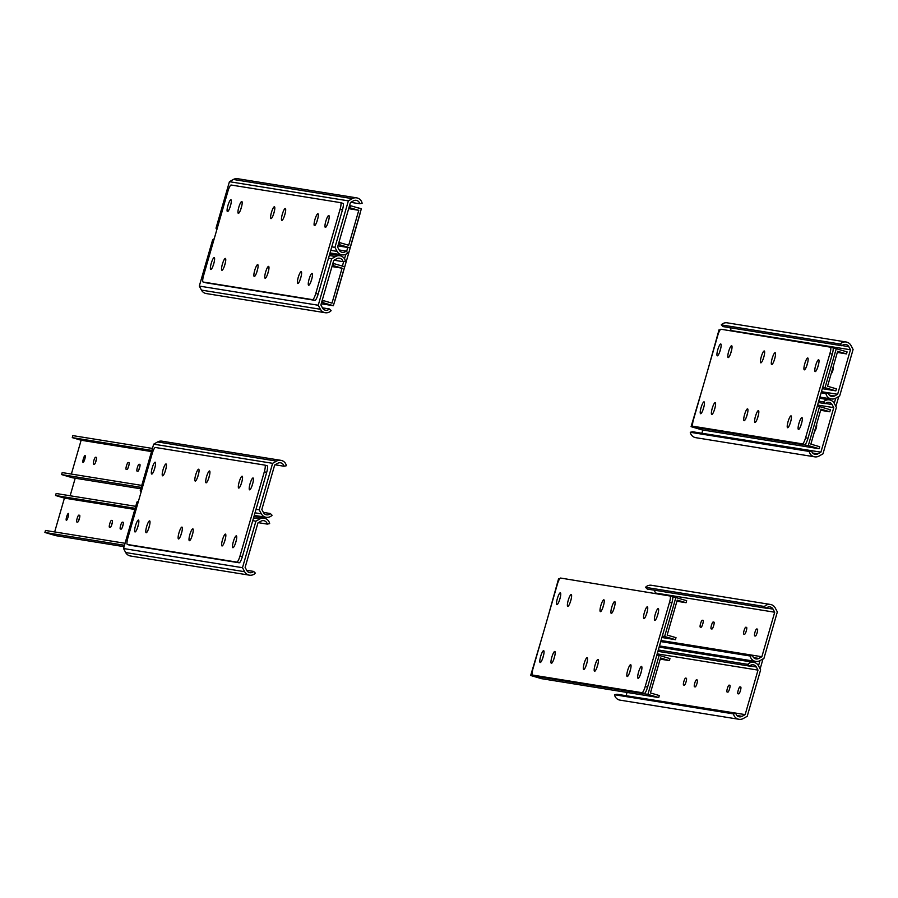 <?xml version="1.0" encoding="UTF-8"?>
<svg xmlns="http://www.w3.org/2000/svg" width="898" height="898" viewBox="0 0 898 898"><rect width="100%" height="100%" fill="white"/><g stroke="black" fill="none" stroke-linecap="round" stroke-linejoin="round"><path stroke-width="1.35" d="M814.52 431.444A3.592 0.73 -73.6 0 0 816.203 428.11A3.592 0.73 -73.6 0 0 816.506 424.552M690.27 432.275A6.87 6.724 99.2 0 0 695.77 437.674L814.722 456.835A6.87 6.724 -80.8 0 1 809.21 451.436L690.27 432.275L692.672 431.77L811.624 450.931A4.367 4.266 99.2 0 0 817.854 453.872L820.907 452.154L701.585 433.206M820.907 452.154L833.759 407.647L832.087 404.538A4.367 4.277 99.2 0 0 825.273 403.64L823.511 401.911A6.87 6.724 -80.8 0 1 834.242 403.325L836.397 407.344L822.972 453.838L819.021 456.061A6.87 6.724 -80.8 0 1 814.722 456.835M823.511 401.911L818.718 401.137M825.273 403.64L818.325 402.517M833.759 407.647L817.595 405.043M702.831 430.007L701.967 432.993M809.21 451.436L811.624 450.931M819.133 448.742L808.323 445.554L819.56 406.592L830.381 409.78L829.797 411.778L820.952 409.174L810.86 444.128L819.717 446.733L819.133 448.742L701.888 429.85L691.078 426.662L702.674 387.756M829.797 411.778L820.626 410.307M819.56 406.592L817.259 406.222M808.323 445.554L691.078 426.662M833.209 366.676A3.592 0.73 106.4 0 1 832.906 370.223A3.592 0.73 106.4 0 1 831.222 373.557M721.262 324.874A6.87 6.724 -80.8 0 1 727.189 322.831L846.14 341.992A6.87 6.724 99.2 0 0 840.214 344.035L721.262 324.874L723.036 326.591L841.976 345.752A4.367 4.266 -80.8 0 1 848.801 346.662L850.462 349.771L837.621 394.278L834.556 395.996A4.367 4.277 -80.8 0 1 828.326 393.055L825.924 393.549A6.87 6.724 99.2 0 0 835.735 398.184L839.675 395.962L853.1 349.468L850.956 345.449A6.87 6.724 99.2 0 0 846.14 341.992M825.924 393.549L821.131 392.785M828.326 393.055L821.378 391.932M837.621 394.278L821.457 391.674M731.421 330.924L729.962 327.714M850.462 349.771L731.511 330.61M840.214 344.035L841.976 345.752M846.511 353.902L847.083 351.893L836.274 348.716L825.026 387.678L835.847 390.855L836.42 388.856L827.563 386.241L837.654 351.298L846.511 353.902L837.329 352.42M835.847 390.855L822.321 388.677M708.118 368.887L719.029 329.824L720.05 329.993M825.026 387.678L822.714 387.296M836.274 348.716L833.153 348.211M790.936 420.691A6.174 1.268 -73.6 0 0 790.083 423.587M790.588 421.993A6.174 1.268 106.4 0 1 787.591 427.717A6.174 1.268 106.4 0 1 788.118 421.443A6.174 1.268 106.4 0 1 791.071 415.875A6.174 1.268 106.4 0 1 790.588 421.993M801.813 422.442A6.174 1.268 -73.6 0 0 800.96 425.338M801.465 423.755A6.174 1.268 106.4 0 1 798.457 429.469A6.174 1.268 106.4 0 1 798.995 423.194A6.174 1.268 106.4 0 1 801.948 417.626A6.174 1.268 106.4 0 1 801.465 423.755M818.516 364.566A6.174 1.268 -73.6 0 0 817.663 367.462M818.168 365.868A6.174 1.268 106.4 0 1 815.171 371.592A6.174 1.268 106.4 0 1 815.698 365.306A6.174 1.268 106.4 0 1 818.662 359.739A6.174 1.268 106.4 0 1 818.168 365.868M807.639 362.814A6.174 1.268 -73.6 0 0 806.786 365.711M807.291 364.117A6.174 1.268 106.4 0 1 804.294 369.841A6.174 1.268 106.4 0 1 804.821 363.555A6.174 1.268 106.4 0 1 807.785 357.988A6.174 1.268 106.4 0 1 807.291 364.117M747.439 413.686A6.174 1.268 -73.6 0 0 746.586 416.582M747.091 414.988A6.174 1.268 106.4 0 1 744.083 420.713A6.174 1.268 106.4 0 1 744.622 414.427A6.174 1.268 106.4 0 1 747.574 408.859A6.174 1.268 106.4 0 1 747.091 414.988M758.305 415.437A6.174 1.268 -73.6 0 0 757.452 418.333M757.968 416.739A6.174 1.268 106.4 0 1 754.96 422.464A6.174 1.268 106.4 0 1 755.499 416.178A6.174 1.268 106.4 0 1 758.451 410.611A6.174 1.268 106.4 0 1 757.968 416.739M775.019 357.561A6.174 1.268 -73.6 0 0 774.166 360.457M774.671 358.863A6.174 1.268 106.4 0 1 771.674 364.588A6.174 1.268 106.4 0 1 772.201 358.302A6.174 1.268 106.4 0 1 775.154 352.734A6.174 1.268 106.4 0 1 774.671 358.863M764.142 355.81A6.174 1.268 -73.6 0 0 763.289 358.706M763.794 357.112A6.174 1.268 106.4 0 1 760.797 362.837A6.174 1.268 106.4 0 1 761.324 356.551A6.174 1.268 106.4 0 1 764.288 350.983A6.174 1.268 106.4 0 1 763.794 357.112M715.089 407.468A6.174 1.268 -73.6 0 0 714.236 410.364M714.741 408.77A6.174 1.268 106.4 0 1 711.744 414.494A6.174 1.268 106.4 0 1 712.271 408.208A6.174 1.268 106.4 0 1 715.223 402.641A6.174 1.268 106.4 0 1 714.741 408.77M731.511 350.546A6.174 1.268 -73.6 0 0 730.658 353.442M731.174 351.859A6.174 1.268 106.4 0 1 728.166 357.572A6.174 1.268 106.4 0 1 728.705 351.298A6.174 1.268 106.4 0 1 731.657 345.73A6.174 1.268 106.4 0 1 731.174 351.859M703.931 406.682A6.174 1.268 -73.6 0 0 703.078 409.578M703.594 407.984A6.174 1.268 106.4 0 1 700.586 413.709A6.174 1.268 106.4 0 1 701.125 407.423A6.174 1.268 106.4 0 1 704.077 401.855A6.174 1.268 106.4 0 1 703.594 407.984M720.645 348.794A6.174 1.268 -73.6 0 0 719.792 351.69M720.297 350.108A6.174 1.268 106.4 0 1 717.289 355.821A6.174 1.268 106.4 0 1 717.828 349.546A6.174 1.268 106.4 0 1 720.78 343.979A6.174 1.268 106.4 0 1 720.297 350.108M830.414 346.864A6.679 1.369 106.4 0 1 830.448 346.875A6.679 1.369 106.4 0 1 829.92 353.498L805.629 437.674A6.679 1.369 106.4 0 1 802.419 443.87L692.987 426.247A6.679 1.369 106.4 0 1 692.953 426.236A6.679 1.369 106.4 0 1 693.481 419.613L717.771 335.437A6.679 1.369 106.4 0 1 720.982 329.24L832.794 347.571A6.679 1.369 106.4 0 1 832.794 347.571A6.679 1.369 106.4 0 1 832.266 354.194L807.976 438.37A6.679 1.369 106.4 0 1 804.765 444.566L695.333 426.932A6.679 1.369 106.4 0 1 695.299 426.932A6.679 1.369 106.4 0 1 695.265 426.909M835.735 398.184L834.242 403.325M838.777 396.467L835.903 406.424M739.963 686.88L740.715 687.004A3.592 0.73 -73.6 0 0 740.715 687.004L740.749 687.015A3.592 0.73 -73.6 0 1 740.435 690.607A3.592 0.73 -73.6 0 1 738.717 693.896L737.976 693.772A3.592 0.73 -73.6 0 1 737.954 693.772A3.592 0.73 -73.6 0 1 738.257 690.158A3.592 0.73 -73.6 0 1 739.963 686.88L740.861 687.15M727.851 692.145A3.592 0.73 -73.6 0 0 729.558 688.856A3.592 0.73 -73.6 0 0 729.861 685.253A3.592 0.73 -73.6 0 0 729.838 685.253L729.086 685.129A3.592 0.73 -73.6 0 0 727.38 688.407A3.592 0.73 -73.6 0 0 727.077 692.021A3.592 0.73 -73.6 0 0 727.099 692.021L727.851 692.145M695.22 686.891A3.592 0.73 -73.6 0 0 696.938 683.603A3.592 0.73 -73.6 0 0 697.23 679.999A3.592 0.73 -73.6 0 0 697.218 679.988L696.466 679.876A3.592 0.73 -73.6 0 0 694.749 683.154A3.592 0.73 -73.6 0 0 694.457 686.757A3.592 0.73 -73.6 0 0 694.48 686.768L695.22 686.891M685.589 678.125A3.592 0.73 -73.6 0 0 683.883 681.402A3.592 0.73 -73.6 0 0 683.58 685.006L684.343 685.129A3.592 0.73 -73.6 0 0 686.061 681.851A3.592 0.73 -73.6 0 0 686.353 678.248M614.513 694.726A6.87 6.724 99.2 0 0 620.024 700.137L738.964 719.287A6.87 6.724 -80.8 0 1 733.464 713.888L614.513 694.726L616.926 694.233L735.866 713.394A4.367 4.266 99.2 0 0 742.096 716.323L745.16 714.606L625.827 695.658M745.16 714.606L758.002 670.11L756.341 667.001A4.367 4.277 99.2 0 0 749.516 666.091L747.753 664.363A6.87 6.724 -80.8 0 1 758.496 665.788L760.64 669.796L747.215 716.301L743.275 718.523A6.87 6.724 -80.8 0 1 738.964 719.287M747.753 664.363L658.313 649.961M749.516 666.091L657.92 651.331M758.002 670.11L657.19 653.867M627.073 692.459L626.209 695.445M733.464 713.888L735.866 713.394M658.728 697.555L647.907 694.367L659.154 655.405L669.975 658.593L669.392 660.602L660.535 657.987L650.444 692.942L659.3 695.557L658.728 697.555L541.483 678.664L530.662 675.487L542.257 636.581M669.392 660.602L660.21 659.121M659.154 655.405L656.842 655.035M647.907 694.367L530.662 675.487M757.418 629.116L756.666 628.993A3.592 0.73 106.4 0 0 754.96 632.282A3.592 0.73 106.4 0 0 754.668 635.885A3.592 0.73 106.4 0 1 754.668 635.885L755.431 636.009A3.592 0.73 106.4 0 0 757.137 632.731A3.592 0.73 106.4 0 0 757.441 629.128L757.418 629.116A3.592 0.73 106.4 0 1 757.441 629.128M746.586 627.376L746.541 627.365A3.592 0.73 106.4 0 1 746.564 627.365A3.592 0.73 106.4 0 1 746.272 630.98A3.592 0.73 106.4 0 1 744.554 634.257L743.802 634.145A3.592 0.73 106.4 0 1 743.791 634.134A3.592 0.73 106.4 0 1 744.083 630.531A3.592 0.73 106.4 0 1 745.8 627.242L746.698 627.511M746.541 627.365L745.8 627.242M713.955 622.123L713.921 622.112A3.592 0.73 106.4 0 1 713.932 622.112A3.592 0.73 106.4 0 1 713.641 625.726A3.592 0.73 106.4 0 1 711.934 629.004L711.182 628.881A3.592 0.73 106.4 0 1 711.16 628.881A3.592 0.73 106.4 0 1 711.463 625.277A3.592 0.73 106.4 0 1 713.169 621.988L714.078 622.258M713.921 622.112L713.169 621.988M703.044 620.361L702.292 620.237A3.592 0.73 106.4 0 0 700.586 623.526A3.592 0.73 106.4 0 0 700.283 627.13A3.592 0.73 106.4 0 0 700.305 627.13L701.057 627.253A3.592 0.73 106.4 0 0 702.764 623.964A3.592 0.73 106.4 0 0 703.067 620.361L703.044 620.361A3.592 0.73 106.4 0 1 703.067 620.361M645.516 587.326A6.87 6.724 -80.8 0 1 651.443 585.283L770.383 604.444A6.87 6.724 99.2 0 0 764.456 606.487L645.516 587.326L647.278 589.054L766.219 608.215A4.367 4.266 -80.8 0 1 773.043 609.113L774.705 612.223L761.863 656.73L758.81 658.447A4.367 4.277 -80.8 0 1 752.569 655.506L750.167 656.011A6.87 6.724 99.2 0 0 759.977 660.636L763.929 658.414L777.342 611.92L775.199 607.901A6.87 6.724 99.2 0 0 770.383 604.444M750.167 656.011L660.726 641.599M752.569 655.506L660.973 640.757M761.863 656.73L661.04 640.487M655.675 593.376L654.215 590.166M774.705 612.223L655.765 593.062M764.456 606.487L766.219 608.215M686.106 602.715L686.678 600.717L675.868 597.529L664.621 636.491L675.431 639.679L676.014 637.67L667.158 635.066L677.249 600.111L686.106 602.715L676.924 601.245M675.431 639.679L661.905 637.501M547.713 617.701L558.612 578.638L559.645 578.806M664.621 636.491L662.309 636.121M675.868 597.529L672.748 597.024M630.519 669.515A6.174 1.268 -73.6 0 0 629.678 672.411M630.183 670.817A6.174 1.268 106.4 0 1 627.174 676.542A6.174 1.268 106.4 0 1 627.713 670.256A6.174 1.268 106.4 0 1 630.665 664.688A6.174 1.268 106.4 0 1 630.183 670.817M641.397 671.266A6.174 1.268 -73.6 0 0 640.543 674.162M641.06 672.568A6.174 1.268 106.4 0 1 638.051 678.293A6.174 1.268 106.4 0 1 638.59 672.007A6.174 1.268 106.4 0 1 641.542 666.439A6.174 1.268 106.4 0 1 641.06 672.568M658.111 613.379A6.174 1.268 -73.6 0 0 657.257 616.275M657.763 614.692A6.174 1.268 106.4 0 1 654.765 620.406A6.174 1.268 106.4 0 1 655.293 614.131A6.174 1.268 106.4 0 1 658.245 608.563A6.174 1.268 106.4 0 1 657.763 614.692M647.234 611.628A6.174 1.268 -73.6 0 0 646.38 614.524M646.886 612.93A6.174 1.268 106.4 0 1 643.888 618.655A6.174 1.268 106.4 0 1 644.416 612.38A6.174 1.268 106.4 0 1 647.368 606.812A6.174 1.268 106.4 0 1 646.886 612.93M587.023 662.5A6.174 1.268 -73.6 0 0 586.17 665.396M586.686 663.813A6.174 1.268 106.4 0 1 583.678 669.526A6.174 1.268 106.4 0 1 584.205 663.252A6.174 1.268 106.4 0 1 587.169 657.684A6.174 1.268 106.4 0 1 586.686 663.813M597.9 664.251A6.174 1.268 -73.6 0 0 597.047 667.147M597.552 665.564A6.174 1.268 106.4 0 1 594.555 671.277A6.174 1.268 106.4 0 1 595.082 665.003A6.174 1.268 106.4 0 1 598.046 659.435A6.174 1.268 106.4 0 1 597.552 665.564M614.602 606.375A6.174 1.268 -73.6 0 0 613.749 609.271M614.266 607.677A6.174 1.268 106.4 0 1 611.257 613.401A6.174 1.268 106.4 0 1 611.796 607.115A6.174 1.268 106.4 0 1 614.748 601.548A6.174 1.268 106.4 0 1 614.266 607.677M603.737 604.623A6.174 1.268 -73.6 0 0 602.884 607.519M603.389 605.925A6.174 1.268 106.4 0 1 600.38 611.65A6.174 1.268 106.4 0 1 600.919 605.364A6.174 1.268 106.4 0 1 603.871 599.797A6.174 1.268 106.4 0 1 603.389 605.925M554.683 656.281A6.174 1.268 -73.6 0 0 553.83 659.188M554.335 657.594A6.174 1.268 106.4 0 1 551.327 663.319A6.174 1.268 106.4 0 1 551.866 657.033A6.174 1.268 106.4 0 1 554.818 651.465A6.174 1.268 106.4 0 1 554.335 657.594M571.106 599.37A6.174 1.268 -73.6 0 0 570.252 602.266M570.758 600.672A6.174 1.268 106.4 0 1 567.761 606.397A6.174 1.268 106.4 0 1 568.288 600.111A6.174 1.268 106.4 0 1 571.251 594.543A6.174 1.268 106.4 0 1 570.758 600.672M543.526 655.495A6.174 1.268 -73.6 0 0 542.673 658.391M543.178 656.797A6.174 1.268 106.4 0 1 540.181 662.522A6.174 1.268 106.4 0 1 540.708 656.236A6.174 1.268 106.4 0 1 543.672 650.668A6.174 1.268 106.4 0 1 543.178 656.797M560.229 597.619A6.174 1.268 -73.6 0 0 559.375 600.515M559.892 598.921A6.174 1.268 106.4 0 1 556.883 604.646A6.174 1.268 106.4 0 1 557.422 598.36A6.174 1.268 106.4 0 1 560.374 592.792A6.174 1.268 106.4 0 1 559.892 598.921M670.009 595.688A6.679 1.369 106.4 0 1 670.043 595.688A6.679 1.369 106.4 0 1 669.515 602.322L645.213 686.499A6.679 1.369 106.4 0 1 642.003 692.684L532.581 675.06A6.679 1.369 106.4 0 1 532.536 675.049A6.679 1.369 106.4 0 1 533.064 668.426L557.366 584.25A6.679 1.369 106.4 0 1 560.577 578.054L672.389 596.384A6.679 1.369 106.4 0 1 672.389 596.384A6.679 1.369 106.4 0 1 671.861 603.007L647.57 687.183A6.679 1.369 106.4 0 1 644.36 693.379L534.927 675.756A6.679 1.369 106.4 0 1 534.894 675.745A6.679 1.369 106.4 0 1 534.86 675.734L532.536 675.049M759.977 660.636L758.496 665.788M763.019 658.93L760.146 668.887M325.199 312.717A6.87 6.724 99.2 0 0 331.126 310.674L329.364 308.946A4.367 4.266 -80.8 0 1 322.539 308.048L320.878 304.938L333.73 260.431L336.784 258.714A4.367 4.277 -80.8 0 1 343.014 261.655L345.427 261.15A6.87 6.724 99.2 0 0 335.605 256.525L331.665 258.747L318.24 305.241L320.395 309.26A6.87 6.724 99.2 0 0 325.199 312.717L206.259 293.556A6.87 6.724 -80.8 0 1 201.444 290.099L199.3 286.08L212.714 239.586L214.218 238.745M318.24 305.241L199.3 286.08M331.665 258.747L328.5 258.231M213.915 239.777L212.714 239.586M343.014 261.655L334.112 260.218M329.364 308.946L322.427 307.834M322.55 302.536L333.371 305.724L344.619 266.762L333.798 263.574L333.225 265.584L342.082 268.188L331.991 303.142L323.134 300.527L322.55 302.536L321.619 302.39M323.134 300.527L322.191 300.381M342.082 268.188L331.957 266.56M333.225 265.584L332.282 265.426M333.798 263.574L332.866 263.428M333.371 305.724L321.215 303.76M356.618 197.863A6.87 6.724 -80.8 0 1 362.13 203.274L359.716 203.767A4.367 4.266 99.2 0 0 353.486 200.826L350.433 202.555L337.581 247.051L339.253 250.16A4.367 4.277 99.2 0 0 346.067 251.07L347.84 252.798A6.87 6.724 -80.8 0 1 337.098 251.373L334.943 247.365L348.368 200.86L352.319 198.638A6.87 6.724 -80.8 0 1 356.618 197.863L237.678 178.713A6.87 6.724 99.2 0 0 233.368 179.477L229.428 181.699L216.003 228.204L216.822 229.72M348.368 200.86L229.428 181.699M334.943 247.365L331.789 246.849M217.204 228.395L216.003 228.204M346.067 251.07L339.141 249.958M359.716 203.767L350.815 202.342M349.928 207.696L350.512 205.698L361.322 208.875L350.074 247.837L339.264 244.66L339.837 242.651L348.693 245.255L358.785 210.3L348.985 207.55M350.512 205.698L349.569 205.541M358.785 210.3L348.66 208.673M339.837 242.651L338.905 242.505M339.264 244.66L338.322 244.503M350.074 247.837L337.929 245.884M357.887 207.741L360.165 208.415A6.679 1.369 106.4 0 1 360.199 208.426A6.679 1.369 106.4 0 1 360.412 208.605M360.322 212.321A6.679 1.369 106.4 0 1 359.671 215.049L335.381 299.225A6.679 1.369 106.4 0 1 334.471 301.908M356.921 207.584L357.819 207.73A6.679 1.369 106.4 0 1 357.853 207.73A6.679 1.369 106.4 0 1 358.055 207.921M347.762 247.466L346.583 251.575M345.797 254.28L344.495 258.804M343.709 261.509L342.385 266.1M300.751 277.785A6.174 1.268 -73.6 0 0 301.234 271.656A6.174 1.268 -73.6 0 0 298.282 277.224A6.174 1.268 -73.6 0 0 297.743 283.499A6.174 1.268 -73.6 0 0 300.751 277.785M300.235 279.368A6.174 1.268 106.4 0 1 301.088 276.472M311.628 279.536A6.174 1.268 -73.6 0 0 312.111 273.407A6.174 1.268 -73.6 0 0 309.159 278.975A6.174 1.268 -73.6 0 0 308.62 285.25A6.174 1.268 -73.6 0 0 311.628 279.536M311.112 281.119A6.174 1.268 106.4 0 1 311.965 278.223M328.331 221.649A6.174 1.268 -73.6 0 0 328.814 215.52A6.174 1.268 -73.6 0 0 325.862 221.088A6.174 1.268 -73.6 0 0 325.323 227.374A6.174 1.268 -73.6 0 0 328.331 221.649M327.826 223.243A6.174 1.268 106.4 0 1 328.679 220.347M317.454 219.898A6.174 1.268 -73.6 0 0 317.937 213.769A6.174 1.268 -73.6 0 0 314.985 219.337A6.174 1.268 -73.6 0 0 314.457 225.623A6.174 1.268 -73.6 0 0 317.454 219.898M316.949 221.492A6.174 1.268 106.4 0 1 317.802 218.596M257.243 270.769A6.174 1.268 -73.6 0 0 257.737 264.641A6.174 1.268 -73.6 0 0 254.774 270.208A6.174 1.268 -73.6 0 0 254.246 276.494A6.174 1.268 -73.6 0 0 257.243 270.769M256.738 272.363A6.174 1.268 106.4 0 1 257.591 269.467M268.12 272.521A6.174 1.268 -73.6 0 0 268.614 266.392A6.174 1.268 -73.6 0 0 265.651 271.959A6.174 1.268 -73.6 0 0 265.123 278.245A6.174 1.268 -73.6 0 0 268.12 272.521M267.615 274.115A6.174 1.268 106.4 0 1 268.468 271.218M284.834 214.644A6.174 1.268 -73.6 0 0 285.317 208.516A6.174 1.268 -73.6 0 0 282.365 214.083A6.174 1.268 -73.6 0 0 281.826 220.369A6.174 1.268 -73.6 0 0 284.834 214.644M284.318 216.238A6.174 1.268 106.4 0 1 285.171 213.342M273.957 212.893A6.174 1.268 -73.6 0 0 274.44 206.764A6.174 1.268 -73.6 0 0 271.488 212.332A6.174 1.268 -73.6 0 0 270.949 218.618A6.174 1.268 -73.6 0 0 273.957 212.893M273.441 214.487A6.174 1.268 106.4 0 1 274.294 211.591M224.904 264.551A6.174 1.268 -73.6 0 0 225.387 258.422A6.174 1.268 -73.6 0 0 222.435 264.001A6.174 1.268 -73.6 0 0 221.896 270.276A6.174 1.268 -73.6 0 0 224.904 264.551M224.388 266.145A6.174 1.268 106.4 0 1 225.241 263.249M241.326 207.64A6.174 1.268 -73.6 0 0 241.82 201.511A6.174 1.268 -73.6 0 0 238.857 207.079A6.174 1.268 -73.6 0 0 238.329 213.354A6.174 1.268 -73.6 0 0 241.326 207.64M240.821 209.234A6.174 1.268 106.4 0 1 241.674 206.327M213.746 263.765A6.174 1.268 -73.6 0 0 214.24 257.636A6.174 1.268 -73.6 0 0 211.277 263.204A6.174 1.268 -73.6 0 0 210.749 269.49A6.174 1.268 -73.6 0 0 213.746 263.765M213.241 265.359A6.174 1.268 106.4 0 1 214.094 262.463M230.449 205.889A6.174 1.268 -73.6 0 0 230.943 199.76A6.174 1.268 -73.6 0 0 227.98 205.328A6.174 1.268 -73.6 0 0 227.452 211.602A6.174 1.268 -73.6 0 0 230.449 205.889M229.944 207.472A6.174 1.268 106.4 0 1 230.797 204.576M342.957 203.352L340.611 202.656A6.679 1.369 106.4 0 1 340.084 209.279L315.782 293.455A6.679 1.369 106.4 0 1 312.571 299.651L203.139 282.028A6.679 1.369 106.4 0 1 203.633 275.394L227.935 191.218A6.679 1.369 106.4 0 1 231.145 185.022L340.566 202.645A6.679 1.369 106.4 0 1 340.611 202.656L342.924 203.341A6.679 1.369 106.4 0 1 342.957 203.352A6.679 1.369 106.4 0 1 342.43 209.975L318.139 294.151A6.679 1.369 106.4 0 1 314.929 300.347L205.496 282.713A6.679 1.369 106.4 0 1 205.462 282.713A6.679 1.369 106.4 0 1 205.429 282.69M249.453 575.169A6.87 6.724 99.2 0 0 255.38 573.126L253.606 571.409A4.367 4.266 -80.8 0 1 246.793 570.499L245.132 567.39L257.973 522.883L261.026 521.166A4.367 4.277 -80.8 0 1 267.267 524.106L269.669 523.613A6.87 6.724 99.2 0 0 259.859 518.977L255.908 521.199L242.482 567.693L244.638 571.712A6.87 6.724 99.2 0 0 249.453 575.169L130.502 556.008A6.87 6.724 -80.8 0 1 125.686 552.551L123.542 548.532L136.967 502.038L138.46 501.196M242.482 567.693L123.542 548.532M255.908 521.199L252.742 520.694M138.157 502.229L136.967 502.038M267.267 524.106L258.355 522.67M253.606 571.409L246.681 570.286M66.373 520.324A3.592 0.73 -73.6 0 0 68.08 517.046A3.592 0.73 -73.6 0 0 68.383 513.443A3.592 0.73 -73.6 0 0 66.665 516.676A3.592 0.73 -73.6 0 0 66.351 520.324A3.592 0.73 -73.6 0 0 66.373 520.324M122.229 527.564A3.592 0.73 106.4 0 1 123.206 524.286M122.364 522.131A3.592 0.73 -73.6 0 0 120.646 525.42A3.592 0.73 -73.6 0 0 120.354 529.023A3.592 0.73 -73.6 0 0 120.377 529.023L121.118 529.146A3.592 0.73 -73.6 0 0 122.835 525.858A3.592 0.73 -73.6 0 0 123.127 522.254A3.592 0.73 -73.6 0 0 123.105 522.254L123.262 522.4M78.732 520.559A3.592 0.73 106.4 0 1 79.709 517.282M78.867 515.126A3.592 0.73 -73.6 0 0 77.149 518.404A3.592 0.73 -73.6 0 0 76.858 522.019A3.592 0.73 -73.6 0 0 76.869 522.019L77.621 522.142A3.592 0.73 -73.6 0 0 79.327 518.853A3.592 0.73 -73.6 0 0 79.63 515.25A3.592 0.73 -73.6 0 0 79.608 515.25L79.765 515.385M111.352 525.813A3.592 0.73 106.4 0 1 112.329 522.535M111.487 520.38A3.592 0.73 -73.6 0 0 109.769 523.669A3.592 0.73 -73.6 0 0 109.477 527.272A3.592 0.73 -73.6 0 0 109.5 527.272L110.241 527.395A3.592 0.73 -73.6 0 0 111.958 524.106A3.592 0.73 -73.6 0 0 112.25 520.503A3.592 0.73 -73.6 0 0 112.239 520.503L112.385 520.649M124.485 545.288L44.9 532.469L45.484 530.46L125.058 543.279M54.666 531.942L64.42 498.121L55.564 495.505L56.147 493.507L135.721 506.326M134.823 509.458L64.42 498.121M135.149 508.324L55.564 495.505M124.081 546.669L55.721 535.646L44.9 532.469M280.872 460.326A6.87 6.724 -80.8 0 1 286.372 465.725L283.97 466.23A4.367 4.266 99.2 0 0 277.74 463.289L274.676 465.007L261.834 509.514L263.496 512.623A4.367 4.277 99.2 0 0 270.32 513.521L272.083 515.25A6.87 6.724 -80.8 0 1 261.34 513.836L259.196 509.817L272.61 463.323L276.562 461.101A6.87 6.724 -80.8 0 1 280.872 460.326L161.921 441.165A6.87 6.724 99.2 0 0 157.621 441.939L153.67 444.162L140.245 490.656L141.065 492.183M272.61 463.323L153.67 444.162M259.196 509.817L256.031 509.301M141.446 490.847L140.245 490.656M270.32 513.521L263.383 512.41M283.97 466.23L275.057 464.794M85.063 455.555A3.592 0.73 106.4 0 1 85.085 455.555A3.592 0.73 106.4 0 1 84.771 459.204A3.592 0.73 106.4 0 1 83.054 462.448A3.592 0.73 106.4 0 1 83.357 458.833A3.592 0.73 106.4 0 1 85.063 455.555M139.92 466.41A3.592 0.73 -73.6 0 0 138.943 469.688M137.08 471.147A3.592 0.73 106.4 0 1 137.057 471.147A3.592 0.73 106.4 0 1 137.36 467.532A3.592 0.73 106.4 0 1 139.067 464.255L139.819 464.367A3.592 0.73 106.4 0 1 139.83 464.378A3.592 0.73 106.4 0 1 139.538 467.981A3.592 0.73 106.4 0 1 137.821 471.27L137.08 471.147M96.412 459.406A3.592 0.73 -73.6 0 0 95.435 462.683M93.583 464.143A3.592 0.73 106.4 0 1 93.56 464.131A3.592 0.73 106.4 0 1 93.852 460.528A3.592 0.73 106.4 0 1 95.57 457.239L96.311 457.363A3.592 0.73 106.4 0 1 96.333 457.374A3.592 0.73 106.4 0 1 96.041 460.977A3.592 0.73 106.4 0 1 94.324 464.255L93.583 464.143M129.043 464.659A3.592 0.73 -73.6 0 0 128.066 467.937M126.203 469.396A3.592 0.73 106.4 0 1 126.18 469.385A3.592 0.73 106.4 0 1 126.483 465.781A3.592 0.73 106.4 0 1 128.19 462.504L128.942 462.616A3.592 0.73 106.4 0 1 128.964 462.627A3.592 0.73 106.4 0 1 128.661 466.23A3.592 0.73 106.4 0 1 126.955 469.519L126.203 469.396M152.436 448.439L72.85 435.62L72.278 437.629L81.134 440.233L71.369 474.065M151.852 450.448L72.278 437.629M151.526 451.582L81.134 440.233M141.761 485.403L62.187 472.584L61.603 474.582L72.424 477.77L140.784 488.781M141.188 487.401L61.603 474.582M70.145 495.763L75.208 478.219M224.994 540.237A6.174 1.268 -73.6 0 0 225.477 534.108A6.174 1.268 -73.6 0 0 222.524 539.676A6.174 1.268 -73.6 0 0 221.997 545.962A6.174 1.268 -73.6 0 0 224.994 540.237M224.489 541.831A6.174 1.268 106.4 0 1 225.342 538.935M235.871 541.988A6.174 1.268 -73.6 0 0 236.354 535.859A6.174 1.268 -73.6 0 0 233.401 541.427A6.174 1.268 -73.6 0 0 232.863 547.713A6.174 1.268 -73.6 0 0 235.871 541.988M235.366 543.582A6.174 1.268 106.4 0 1 236.219 540.686M252.574 484.101A6.174 1.268 -73.6 0 0 253.068 477.983A6.174 1.268 -73.6 0 0 250.104 483.551A6.174 1.268 -73.6 0 0 249.577 489.825A6.174 1.268 -73.6 0 0 252.574 484.101M252.069 485.695A6.174 1.268 106.4 0 1 252.922 482.798M241.697 482.349A6.174 1.268 -73.6 0 0 242.191 476.232A6.174 1.268 -73.6 0 0 239.227 481.799A6.174 1.268 -73.6 0 0 238.7 488.074A6.174 1.268 -73.6 0 0 241.697 482.349M241.192 483.943A6.174 1.268 106.4 0 1 242.045 481.047M181.497 533.232A6.174 1.268 -73.6 0 0 181.98 527.104A6.174 1.268 -73.6 0 0 179.028 532.671A6.174 1.268 -73.6 0 0 178.489 538.946A6.174 1.268 -73.6 0 0 181.497 533.232M180.992 534.815A6.174 1.268 106.4 0 1 181.834 531.919M192.374 534.984A6.174 1.268 -73.6 0 0 192.857 528.855A6.174 1.268 -73.6 0 0 189.905 534.422A6.174 1.268 -73.6 0 0 189.366 540.697A6.174 1.268 -73.6 0 0 192.374 534.984M191.858 536.566A6.174 1.268 106.4 0 1 192.711 533.67M209.077 477.096A6.174 1.268 -73.6 0 0 209.56 470.967A6.174 1.268 -73.6 0 0 206.607 476.535A6.174 1.268 -73.6 0 0 206.069 482.821A6.174 1.268 -73.6 0 0 209.077 477.096M208.572 478.69A6.174 1.268 106.4 0 1 209.425 475.794M198.2 475.345A6.174 1.268 -73.6 0 0 198.683 469.216A6.174 1.268 -73.6 0 0 195.73 474.784A6.174 1.268 -73.6 0 0 195.203 481.07A6.174 1.268 -73.6 0 0 198.2 475.345M197.695 476.939A6.174 1.268 106.4 0 1 198.548 474.043M149.147 527.014A6.174 1.268 -73.6 0 0 149.629 520.885A6.174 1.268 -73.6 0 0 146.677 526.452A6.174 1.268 -73.6 0 0 146.149 532.727A6.174 1.268 -73.6 0 0 149.147 527.014M148.641 528.596A6.174 1.268 106.4 0 1 149.495 525.7M165.58 470.092A6.174 1.268 -73.6 0 0 166.063 463.963A6.174 1.268 -73.6 0 0 163.11 469.531A6.174 1.268 -73.6 0 0 162.572 475.817A6.174 1.268 -73.6 0 0 165.58 470.092M165.064 471.686A6.174 1.268 106.4 0 1 165.917 468.79M138 526.217A6.174 1.268 -73.6 0 0 138.483 520.088A6.174 1.268 -73.6 0 0 135.519 525.656A6.174 1.268 -73.6 0 0 134.992 531.942A6.174 1.268 -73.6 0 0 138 526.217M137.484 527.811A6.174 1.268 106.4 0 1 138.337 524.915M154.703 468.341A6.174 1.268 -73.6 0 0 155.186 462.212A6.174 1.268 -73.6 0 0 152.233 467.779A6.174 1.268 -73.6 0 0 151.695 474.065A6.174 1.268 -73.6 0 0 154.703 468.341M154.198 469.935A6.174 1.268 106.4 0 1 155.051 467.039M264.888 465.119L267.166 465.793A6.679 1.369 106.4 0 1 267.2 465.804A6.679 1.369 106.4 0 1 266.672 472.427L242.381 556.603A6.679 1.369 106.4 0 1 239.171 562.799L129.739 545.176A6.679 1.369 106.4 0 1 129.705 545.165A6.679 1.369 106.4 0 1 129.671 545.153M264.82 465.108A6.679 1.369 106.4 0 1 264.854 465.108A6.679 1.369 106.4 0 1 264.326 471.742L240.035 555.907A6.679 1.369 106.4 0 1 236.825 562.103L127.393 544.48A6.679 1.369 106.4 0 1 127.359 544.469A6.679 1.369 106.4 0 1 127.886 537.846L152.177 453.67A6.679 1.369 106.4 0 1 155.388 447.473L264.82 465.108M832.087 404.538L825.442 403.471M817.854 453.872L812.668 453.041M834.556 395.996L829.382 395.154M848.801 346.662L842.144 345.584M832.266 354.194L829.92 353.498M832.76 347.56L830.482 346.886M807.976 438.37L805.629 437.674M804.765 444.566L802.419 443.87M695.333 426.932L692.987 426.247M729.995 685.387L729.086 685.129M697.364 680.134L696.466 679.876M756.341 667.001L749.684 665.923M742.096 716.323L736.921 715.493M756.666 628.993L757.575 629.262M702.292 620.237L703.201 620.507M758.81 658.447L753.624 657.617M773.043 609.113L766.387 608.047M671.861 603.007L669.515 602.322M672.355 596.373L670.076 595.711M647.57 687.183L645.213 686.499M644.36 693.379L642.003 692.684M534.927 675.756L532.581 675.06M320.395 309.26L201.444 290.099M335.605 256.525L329.285 255.503M352.319 198.638L233.368 179.477M337.098 251.373L330.778 250.362M340.084 209.279L342.43 209.975M315.782 293.455L318.139 294.151M312.571 299.651L314.929 300.347M244.638 571.712L125.686 552.551M259.859 518.977L253.539 517.955M276.562 461.101L157.621 441.939M261.34 513.836L255.021 512.814M139.965 464.513L139.067 464.255M96.468 457.509L95.57 457.239M129.099 462.762L128.19 462.504M264.326 471.742L266.672 472.427M240.035 555.907L242.381 556.603M236.825 562.103L239.171 562.799M127.393 544.48L129.739 545.176M829.426 399.868L819.548 398.274M819.885 397.096L831.425 398.959M695.299 426.932L692.953 426.236M753.68 662.331L659.143 647.099M659.48 645.92L755.667 661.411M329.689 254.1L339.915 255.75M341.914 254.83L330.037 252.922M360.199 208.426L357.853 207.73M253.943 516.563L264.158 518.202M266.156 517.293L254.28 515.373M267.2 465.804L264.854 465.108M129.705 545.165L127.359 544.469"/></g></svg>
